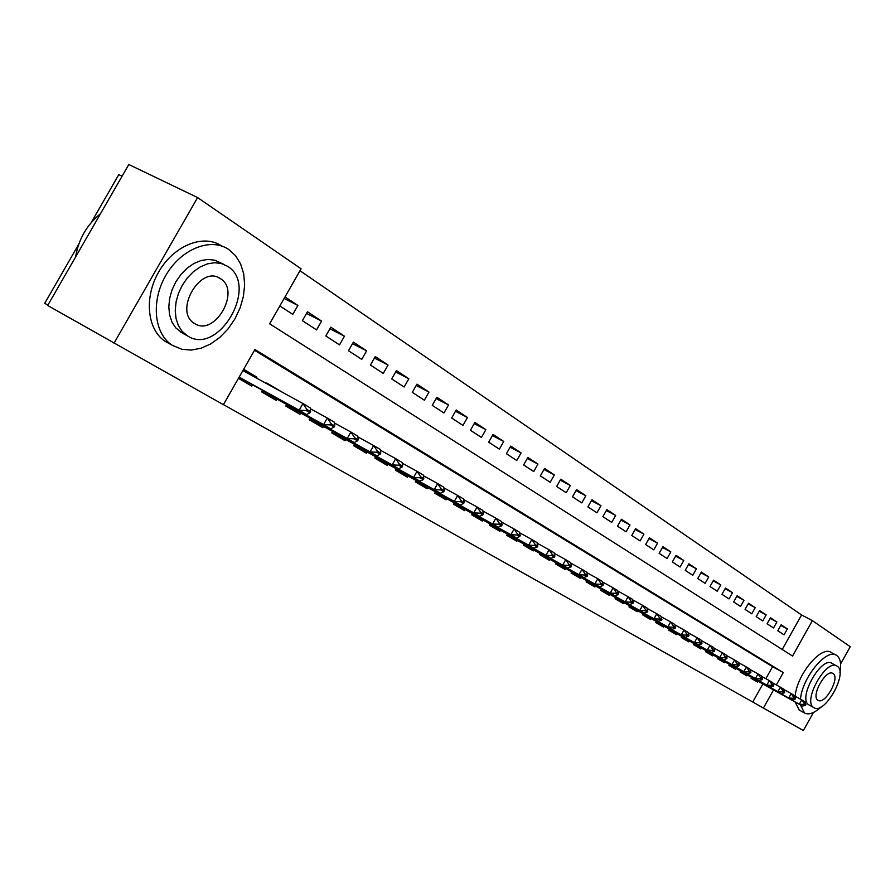 <?xml version="1.0" encoding="UTF-8"?>
<svg xmlns="http://www.w3.org/2000/svg" width="895" height="895" viewBox="0 0 895 895"><rect width="100%" height="100%" fill="white"/><g stroke="black" fill="none" stroke-linecap="round" stroke-linejoin="round"><path stroke-width="1.34" d="M122.078 176.203L118.8 174.603L91.133 222.687M776.345 684.943L783.27 672.581L254.941 349.509L223.403 404.674L47.681 305.486L128.813 164.501L197.605 197.571L301.089 268.791L269.63 323.811L792.534 656.046L812.369 620.638L850.25 646.705L840.584 663.978M782.208 649.479L801.562 614.943L299.982 270.726M801.562 614.943L812.369 620.638M751.621 677.381L751.084 678.343L757.539 682.124L758.031 681.263M740.657 670.948L740.109 671.921L746.721 675.792L747.213 674.919M729.447 664.37L728.888 665.365L735.656 669.315L736.149 668.431M717.98 657.646L717.421 658.642L724.335 662.692L724.838 661.797M762.059 679.719L762.484 678.969L760.772 677.951L760.347 678.712L762.059 679.719L758.882 680.468L706.278 650.777L705.674 651.773L712.744 655.912L713.259 655.006M694.218 643.695L693.647 644.724L700.897 648.976L701.411 648.058M681.923 636.479L681.33 637.52L688.758 641.872L689.273 640.943M669.315 629.084L668.722 630.147L676.329 634.589L676.855 633.649M656.404 621.51L655.8 622.584L663.587 627.138L664.124 626.187M643.169 613.746L642.554 614.831L650.542 619.508L651.09 618.546M629.61 605.781L628.984 606.888L637.173 611.677L637.721 610.703M615.704 597.614L615.066 598.744L623.457 603.655L624.016 602.659M601.429 589.246L600.78 590.387L609.394 595.421L609.965 594.425M586.784 580.642L586.135 581.806L594.974 586.975L595.544 585.968M571.76 571.827L571.088 573.001L580.161 578.315L580.743 577.286M556.321 562.765L555.65 563.962L564.969 569.421L565.55 568.37M540.468 553.457L539.786 554.676L549.351 560.281L549.955 559.218M524.179 543.903L523.486 545.133L533.319 550.895L533.923 549.821M507.431 534.069L506.727 535.333L516.829 541.251L517.455 540.155M490.214 523.955L489.487 525.242L499.891 531.328L500.518 530.22M537.28 546.99L537.805 546.051L535.199 544.507L534.673 545.447L537.28 546.99L533.901 548.221L473.533 514.737L471.766 514.849L482.461 521.125L483.099 520.006M454.268 502.856L453.508 504.187L464.527 510.631L465.165 509.49M435.496 491.836L434.724 493.19L446.068 499.824L446.717 498.672M416.153 480.481L415.369 481.868L427.049 488.704L427.72 487.529M396.228 468.779L395.422 470.199L407.471 477.236L408.142 476.039M375.687 456.718L374.871 458.162L387.278 465.422L387.971 464.203M354.487 444.278L353.659 445.744L366.458 453.239L367.163 451.997M332.627 431.435L331.765 432.934L344.989 440.676L345.705 439.411M310.039 418.178L309.167 419.71L322.815 427.698L323.542 426.412M286.713 404.484L285.818 406.05L299.926 414.295L300.664 412.998M262.604 390.321L261.687 391.92L276.264 400.457L277.025 399.125M284.129 298.46L297.912 305.452L285.002 296.916M306.526 313.429L321.573 321.081L307.477 311.762L302.387 320.667L316.55 329.897L321.573 321.081M329.908 328.789L344.463 336.207L330.814 327.19L325.825 335.949L339.518 344.877L344.463 336.207M352.529 343.646L366.614 350.851L353.402 342.125L348.491 350.728L361.748 359.376L366.614 350.851M374.434 358.045L388.061 365.026L375.273 356.568L370.44 365.048L383.273 373.416L388.061 365.026M395.646 371.973L408.836 378.753L396.451 370.564L391.697 378.909L404.137 387.02L408.836 378.753M416.197 385.488L428.985 392.066L416.969 384.134L412.293 392.346L424.353 400.21L428.985 392.066M436.122 398.577L448.518 404.976L436.861 397.279L432.263 405.368L443.954 412.998L448.518 404.976M455.454 411.286L467.47 417.506L456.159 410.033L451.639 418.01L462.983 425.405L467.47 417.506M474.205 423.615L485.862 429.656L474.887 422.406L470.434 430.271L481.443 437.454L485.862 429.656M492.418 435.585L503.728 441.47L493.078 434.422L488.681 442.164L499.376 449.145L503.728 441.47M510.094 447.22L521.08 452.937L510.732 446.09L506.402 453.731L516.795 460.511L521.08 452.937M527.278 458.52L537.951 464.091L527.893 457.434L523.631 464.964L533.722 471.553L537.951 464.091M543.981 469.506L554.352 474.921L544.563 468.454L540.367 475.883L550.19 482.282L554.352 474.921M560.214 480.19L570.305 485.47L560.785 479.172L556.645 486.5L566.199 492.731L570.305 485.47M576.011 490.583L585.833 495.729L576.57 489.61L572.487 496.826L581.784 502.889L585.833 495.729M591.382 500.697L600.937 505.709L591.919 499.757L587.892 506.883L596.943 512.779L600.937 505.709M606.351 510.553L615.648 515.43L606.866 509.635L602.894 516.672L611.71 522.411L615.648 515.43M620.929 520.14L629.979 524.906L621.432 519.257L617.505 526.193L626.097 531.798L629.979 524.906M635.126 529.493L643.952 534.136L635.607 528.632L631.747 535.478L640.115 540.938L643.952 534.136M648.965 538.6L657.556 543.131L649.434 537.761L645.619 544.529L653.775 549.854L657.556 543.131M662.457 547.483L670.836 551.902L662.904 546.666L659.145 553.356L667.099 558.536L670.836 551.902M675.602 556.142L683.78 560.46L676.049 555.347L672.335 561.959L680.088 567.016L683.78 560.46M688.434 564.588L696.411 568.806L688.87 563.828L685.201 570.35L692.764 575.284L696.411 568.806M700.964 572.834L708.739 576.951L701.378 572.095L697.753 578.539L705.137 583.35L708.739 576.951M713.181 580.877L720.766 584.905L713.583 580.161L710.003 586.527L717.219 591.226L720.766 584.905M725.107 588.731L732.524 592.669L725.509 588.037L721.963 594.325L729.011 598.923L732.524 592.669M736.764 596.406L744.002 600.265L737.144 595.734L733.654 601.955L740.534 606.441L744.002 600.265M748.142 603.912L755.212 607.671L748.522 603.241L745.065 609.394L751.789 613.78L755.212 607.671M759.273 611.24L766.176 614.921L759.631 610.591L756.219 616.666L762.786 620.951L766.176 614.921M770.136 618.4L776.894 622.003L770.494 617.774L767.116 623.781L773.548 627.966L776.894 622.003M279.844 305.956L292.799 314.402L297.912 305.452M777.777 630.729L784.065 634.835L787.376 628.928L781.111 624.788L777.777 630.729M223.437 404.607L752.762 702.016L762.876 683.97M765.84 678.678L772.564 666.685L254.504 350.258M238.462 378.328L251.808 386.137L252.58 384.783M256.44 378.048L256.932 377.164L243.641 369.277M266.475 383.552L266.788 383.004L281.276 391.663M471.754 514.871L472.504 513.562M78.794 244.122L44.75 303.293L47.916 305.083M114.001 343.21L197.605 197.571M813.454 712.476L803.374 730.499L763.401 708.046L773.548 689.933M752.762 702.016L763.401 708.046M772.564 666.685L783.27 672.581M243.373 369.736L256.932 377.164M780.764 625.404L787.376 628.928M266.497 383.507L281.31 391.618M309.938 412.74L310.576 411.633L306.873 409.44L306.235 410.548L309.938 412.74L306.56 414.598L241.851 378.921L240.005 379.234M239.155 377.119L299.143 410.234L302.946 403.544L310.352 407.941L310.576 411.633M242.881 370.608L302.946 403.544L306.873 409.44M306.56 414.598L299.143 410.234L306.235 410.548M100.497 213.704C86.86 224.802 78.57 239.211 75.616 256.943M228.751 249.504L228.012 249.023C209.967 237.354 180.656 249.369 165.765 275.503C150.628 301.47 154.175 334.249 172.534 345.436L181.965 349.33L191.329 350.068L201.095 348.211L210.784 343.881L219.935 337.303L228.124 328.823L234.971 318.833L240.151 307.813L243.429 296.267L244.637 284.755L243.697 273.814L240.632 263.969L235.586 255.724L228.751 249.504M222.777 246.427L220.964 245.521C202.908 233.852 173.608 245.778 158.762 271.834C143.67 297.711 147.283 330.423 165.665 341.633L166.582 342.181M182.546 333.197L175.722 327.861L171.952 322.021L169.602 314.95L168.808 306.974L169.614 298.516L171.997 289.98L175.834 281.824L180.935 274.463L187.033 268.265L193.801 263.555L200.905 260.568L207.976 259.427L214.677 260.176L223.616 264.26M227.52 266.274L221.177 263.454L214.487 262.716L207.416 263.88L200.301 266.889L193.521 271.61L187.413 277.83L182.311 285.214L178.452 293.392L176.058 301.951L175.23 310.431L176.013 318.419L178.351 325.511L182.121 331.351L187.592 335.961C218.738 356.378 259.46 285.192 227.52 266.274M194.696 323.565C214.744 337.001 241.236 290.696 220.427 278.658L220.282 278.569C200.446 264.472 173.272 311.673 194.483 323.431L194.696 323.565M839.935 672.559C841.49 663.956 840.427 658.261 836.735 655.487L836.59 655.386C826.98 647.656 802.054 677.672 800.488 699.174M800.421 704.936L804.538 713.024C808.901 715.172 814.472 713.102 821.263 706.804M835.829 654.972L831.265 652.544C821.621 644.803 796.707 674.729 795.185 696.221M795.118 701.982L799.28 710.071M809.27 705.081L808.946 704.891C797.132 698.928 821.565 655.353 832.16 663.486L836.534 665.835M837.138 666.171L837.06 666.115C826.51 658.004 802.043 701.658 813.823 707.609L813.924 707.665C824.664 715.273 848.628 672.425 837.138 666.171M818.052 700.282C824.955 705.271 840.472 677.515 833.01 673.543L832.988 673.521C826.174 668.319 810.422 696.411 818.008 700.259L818.052 700.282M334.148 427.038L334.775 425.942L331.195 423.827L330.568 424.924L334.148 427.038L330.758 428.817L266.408 393.319L264.562 393.61M262.358 390.757L323.587 424.599L327.335 418.032L334.484 422.283L334.775 425.942M310.397 408.746L327.335 418.032L331.195 423.827M330.758 428.817L323.587 424.599L330.568 424.924M357.541 440.855L358.157 439.781L354.7 437.733L354.084 438.807L357.541 440.855L354.151 442.566L290.159 407.236L288.324 407.505M286.478 404.898L347.215 438.494L350.896 432.028L357.81 436.145L358.157 439.781M334.551 423.055L350.896 432.028L354.7 437.733M354.151 442.566L347.215 438.494L354.084 438.807M380.162 454.212L380.767 453.15L377.421 451.169L376.817 452.232L380.162 454.212L376.761 455.857L313.149 420.717L311.315 420.963M309.815 418.58L370.06 451.919L373.674 445.565L380.364 449.536L380.767 453.15M357.877 436.883L373.674 445.565L377.421 451.169M376.761 455.857L370.06 451.919L376.817 452.232M402.045 467.134L402.638 466.094L399.405 464.181L398.812 465.221L402.045 467.134L398.644 468.723L335.356 433.739L333.589 433.997M332.403 431.826L392.155 464.908L395.713 458.654L402.179 462.502L402.638 466.094M380.442 450.252L395.713 458.654L399.405 464.181M398.644 468.723L392.155 464.908L398.812 465.221M423.223 479.642L423.805 478.612L420.672 476.755L420.091 477.785L423.223 479.642L419.822 481.163L356.993 446.415L355.17 446.627M354.275 444.647L413.535 477.471L417.036 471.318L423.301 475.044L423.805 478.612M402.269 463.196L417.036 471.318L420.672 476.755M419.822 481.163L413.535 477.471L420.091 477.785M443.73 491.747L444.3 490.74L441.269 488.95L440.698 489.957L443.73 491.747L440.329 493.223L377.903 458.676L376.079 458.878M375.475 457.076L434.243 489.643L437.689 483.591L443.752 487.193L444.3 490.74M423.391 475.715L437.689 483.591L441.269 488.95M440.329 493.223L434.243 489.643L440.698 489.957M463.61 503.482L464.169 502.487L461.227 500.752L460.668 501.748L463.61 503.482L460.209 504.903L398.118 470.535L396.373 470.748M396.037 469.125L454.313 501.435L457.692 495.472L463.576 498.974L464.169 502.487M443.853 487.853L457.692 495.472L461.227 500.752M460.209 504.903L454.313 501.435L460.668 501.748M482.864 514.86L483.423 513.887L480.57 512.197L480.011 513.171L482.864 514.86L479.474 516.236L417.797 482.069L416.052 482.271M415.962 480.816L473.757 512.869L477.08 506.995L482.785 510.385L483.423 513.887M463.677 499.6L477.08 506.995L480.57 512.197M479.474 516.236L473.757 512.869L480.011 513.171M501.547 525.891L502.095 524.929L499.332 523.295L498.783 524.257L501.547 525.891L498.157 527.211L436.961 493.29L435.16 493.447M435.317 492.16L492.608 523.955L495.886 518.171L501.424 521.461L502.095 524.929M482.897 511L495.886 518.171L499.332 523.295M498.157 527.211L492.608 523.955L498.783 524.257M519.682 536.597L520.219 535.646L517.534 534.058L516.997 535.009L519.682 536.597L516.292 537.873L455.51 504.165L453.72 504.31M454.089 503.169L510.911 534.707L514.133 529.012L519.503 532.201L520.219 535.646M501.536 522.053L514.133 529.012L517.534 534.058M516.292 537.873L510.911 534.707L516.997 535.009M472.325 513.864L528.676 545.156L531.843 539.528L537.056 542.627L537.805 546.051M519.626 532.782L531.843 539.528L535.199 544.507M533.901 548.221L528.676 545.156L534.673 545.447M554.363 557.082L554.889 556.153L552.349 554.665L551.835 555.582L554.363 557.082L550.996 558.279L491.042 524.996L489.654 524.951M490.057 524.246L545.916 555.292L549.049 549.754L554.106 552.763L554.889 556.153M537.179 543.198L549.049 549.754L552.349 554.665M550.996 558.279L545.916 555.292L551.835 555.582M570.965 566.882L571.48 565.976L569.019 564.521L568.504 565.427L570.965 566.882L567.609 568.034L506.995 534.841M507.275 534.349L562.675 565.137L565.752 559.677L570.674 562.597L571.48 565.976M554.24 553.311L565.752 559.677L569.019 564.521M567.609 568.034L562.675 565.137L568.504 565.427M587.109 576.414L587.612 575.519L585.218 574.098L584.715 575.004L587.109 576.414L583.753 577.532L523.832 544.518M524.034 544.171L578.964 574.713L581.996 569.332L586.784 572.173L587.612 575.519M570.809 563.134L581.996 569.332L585.218 574.098M583.753 577.532L578.964 574.713L584.715 575.004M602.794 585.677L603.297 584.793L600.97 583.417L600.467 584.301L602.794 585.677L599.46 586.762L540.177 553.971M540.323 553.725L594.795 584.021L597.793 578.707L602.436 581.47L603.297 584.793M586.907 572.688L597.793 578.707L600.97 583.417M599.46 586.762L594.795 584.021L600.467 584.301M618.053 594.694L618.546 593.821L616.286 592.479L615.794 593.351L618.053 594.694L614.731 595.734L556.075 563.201M556.187 563.022L610.189 593.072L613.142 587.836L617.673 590.521L618.546 593.821M602.57 581.974L613.142 587.836L616.286 592.479M614.731 595.734L610.189 593.072L615.794 593.351M632.91 603.465L633.391 602.603L631.188 601.295L630.706 602.156L632.91 603.465L629.599 604.472L571.536 572.207M571.625 572.073L625.18 601.876L628.089 596.708L632.496 599.326L633.391 602.603M617.807 591.013L628.089 596.708L631.188 601.295M629.599 604.472L625.18 601.876L630.706 602.156M647.365 612.001L647.846 611.151L645.698 609.887L645.228 610.737L647.365 612.001L644.064 612.985L586.617 581.023M586.65 580.877L639.768 610.457L642.644 605.356L646.928 607.906L647.846 611.151M632.631 599.807L642.644 605.356L645.698 609.887M644.064 612.985L639.768 610.457L645.228 610.737M661.45 620.313L661.92 619.474L659.828 618.244L659.358 619.083L661.45 620.313L658.161 621.264L601.227 589.592M601.306 589.469L653.965 618.803L656.807 613.769L660.98 616.252L661.92 619.474M647.063 608.365L656.807 613.769L659.828 618.244M658.161 621.264L653.965 618.803L659.358 619.083M675.166 628.413L675.624 627.585L673.588 626.377L673.129 627.205L675.166 628.413L671.888 629.33L615.514 597.949M615.57 597.838L667.804 626.936L670.601 621.969L674.673 624.386L675.624 627.585M661.114 616.7L670.601 621.969L673.588 626.377M671.888 629.33L667.804 626.936L673.129 627.205M688.524 636.3L688.982 635.484L687.002 634.32L686.543 635.137L688.524 636.3L685.268 637.195L629.42 606.105M629.487 605.993L681.285 634.857L684.048 629.957L688.009 632.306L688.982 635.484M674.808 624.822L684.048 629.957L687.002 634.32M685.268 637.195L681.285 634.857L686.543 635.137M701.557 643.997L702.004 643.192L700.069 642.051L699.621 642.856L701.557 643.997L698.313 644.859L642.99 614.059M643.057 613.948L694.43 642.588L697.149 637.743L701.02 640.037L702.004 643.192M688.143 632.743L697.149 637.743L700.069 642.051M698.313 644.859L694.43 642.588L699.621 642.856M714.255 651.493L714.702 650.699L712.823 649.591L712.375 650.385L714.255 651.493L711.022 652.343L656.236 621.812M656.292 621.712L707.24 650.117L709.936 645.329L713.707 647.566L714.702 650.699M701.154 640.451L709.936 645.329L712.823 649.591M711.022 652.343L707.24 650.117L712.375 650.385M726.65 658.809L727.087 658.026L725.252 656.941L724.805 657.724L726.65 658.809L723.428 659.626L669.147 629.386M669.203 629.286L719.737 657.467L722.399 652.735L726.08 654.916L727.087 658.026M713.83 647.98L722.399 652.735L725.252 656.941M723.428 659.626L719.737 657.467L724.805 657.724M738.733 665.958L739.169 665.175L737.379 664.112L736.943 664.895L738.733 665.958L735.533 666.741L681.755 636.77M681.811 636.669L731.931 664.627L734.56 659.962L738.151 662.099L739.169 665.175M726.203 655.319L734.56 659.962L737.379 664.112M735.533 666.741L731.931 664.627L736.943 664.895M750.536 672.917L750.972 672.156L749.216 671.116L748.779 671.888L750.536 672.917L747.347 673.689L694.061 643.986M694.117 643.885L743.834 671.619L746.419 667.01L749.932 669.091L750.972 672.156M738.274 662.479L746.419 667.01L749.216 671.116M747.347 673.689L743.834 671.619L748.779 671.888M758.882 680.468L706.088 651.023M760.347 678.712L755.458 678.455L758.009 673.89L761.432 675.926L762.484 678.969M750.055 669.471L758.009 673.89L760.772 677.951M773.302 686.364L773.727 685.615L772.061 684.63L771.635 685.38L773.302 686.364L770.147 687.091L717.835 657.903M717.991 657.646L766.802 685.122L769.32 680.614L772.665 682.605L773.727 685.615M761.555 676.296L769.32 680.614L772.061 684.63M770.147 687.091L766.802 685.122L771.635 685.38M784.3 692.853L784.714 692.115L783.08 691.153L782.666 691.891L784.3 692.853L781.156 693.558L729.302 664.627M729.347 664.549L777.878 691.634L780.373 687.181L783.64 689.116L784.714 692.115M772.799 682.963L780.373 687.181L783.08 691.153M781.156 693.558L777.878 691.634L782.666 691.891M795.028 699.196L795.442 698.469L793.843 697.518L793.44 698.257L795.028 699.196L791.907 699.879L740.523 671.205M740.568 671.116L788.708 697.999L791.169 693.591L794.368 695.493L795.442 698.469M783.774 689.474L791.169 693.591L793.843 697.518M791.907 699.879L788.708 697.999L793.44 698.257M805.522 705.394L805.936 704.667L804.37 703.75L803.967 704.477L805.522 705.394L802.423 706.054L751.487 677.627M751.531 677.549L799.291 704.22L801.73 699.868L804.851 701.725L805.936 704.667M794.491 695.84L801.73 699.868L804.37 703.75M802.423 706.054L799.291 704.22L803.967 704.477M290.092 407.214L286.4 405.043L290.159 407.236M309.737 418.715L313.149 420.717M354.207 444.781L356.993 446.415M454.022 503.292L455.51 504.165M172.534 345.436L165.665 341.633M180.723 332.168L187.1 335.659M218.145 277.472L220.282 278.569M804.348 712.901L799.09 709.959M808.946 704.891L813.823 707.609M309.737 418.726L313.082 420.684M354.196 444.793L356.926 446.381M454.011 503.303L455.443 504.131"/></g></svg>
